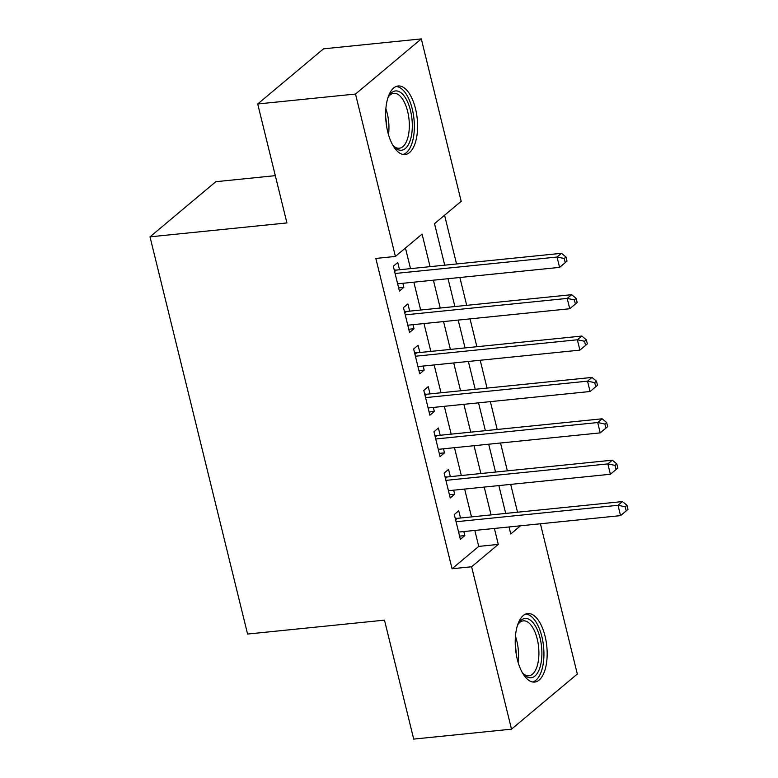 <?xml version="1.0" encoding="UTF-8"?>
<svg xmlns="http://www.w3.org/2000/svg" width="778" height="778" viewBox="0 0 778 778"><rect width="100%" height="100%" fill="white"/><g stroke="black" fill="none" stroke-linecap="round" stroke-linejoin="round"><path stroke-width="1.17" d="M517.321 659.433A34.446 15.677 -95.8 0 1 527.717 613.541A34.446 15.677 -95.8 0 1 545.067 636.18A34.446 15.677 -95.8 0 1 534.68 682.073A34.446 15.677 -95.8 0 1 517.321 659.433M387.745 131.881A34.446 15.677 -95.8 0 1 398.142 85.988A34.446 15.677 -95.8 0 1 415.491 108.638A34.446 15.677 -95.8 0 1 405.105 154.53A34.446 15.677 -95.8 0 1 387.745 131.881M275.315 175.653L215.817 181.702L150.008 236.843L247.579 634.051L384.488 620.144L413.711 739.1L511.506 729.161L471.614 566.763L498.299 544.405L494.38 528.447M150.008 236.843L286.926 222.936L257.713 103.98L323.512 48.839L421.306 38.9L461.198 201.298L434.523 223.656L444.715 265.172M517.526 512.225L510.689 484.383M507.363 470.846L500.526 443.013M497.2 429.475L490.364 401.633M487.038 388.096L480.191 360.253M476.875 346.716L470.029 318.883M466.712 305.346L459.866 277.503M456.54 263.966L444.578 215.234M540.409 523.779L577.315 674.02L511.506 729.161M460.508 518.012L458.728 510.776L454.284 514.501L460.382 539.329L464.826 535.604L463.834 531.559M450.345 476.642L448.566 469.397L444.121 473.121L450.219 497.949L454.663 494.224L453.671 490.179M440.183 435.262L438.403 428.026L433.959 431.751L440.056 456.579L444.501 452.845L443.509 448.799M430.02 393.892L428.24 386.647L423.796 390.371L429.894 415.199L434.338 411.474L433.346 407.429M419.857 352.512L418.078 345.267L413.633 348.991L419.731 373.819L424.175 370.095L423.183 366.049M409.695 311.132L407.915 303.897L403.471 307.621L409.568 332.449L414.013 328.724L413.021 324.669M430.069 266.659L422.075 234.09L395.399 256.439L375.832 258.432L452.057 568.747L478.733 546.399L474.813 530.44M471.487 516.903L464.651 489.061M461.325 475.523L454.488 447.69M451.162 434.143L444.326 406.311M441 392.773L434.163 364.931M430.837 351.393L424 323.56M420.674 310.023L413.838 282.181M410.512 268.643L405.445 248.017M399.532 269.762L397.752 262.517L393.308 266.241L399.406 291.069L403.85 287.345L402.858 283.299M257.713 103.98L355.507 94.041L421.306 38.9M452.057 568.747L471.614 566.763M395.399 256.439L355.507 94.041M491.054 514.91L484.217 487.077M480.892 473.539L474.045 445.697M470.729 432.16L463.882 404.327M460.566 390.78L453.72 362.947M450.394 349.41L443.557 321.567M440.231 308.03L433.395 280.197M509.026 526.959L510.747 533.98L520.511 525.802M448.04 278.709L454.887 306.542M458.203 320.079L465.05 347.922M468.366 361.459L475.212 389.292M478.538 402.839L485.375 430.672M488.701 444.209L495.537 472.051M498.863 485.589L505.7 513.422M478.733 546.399L498.299 544.405M398.618 287.879L403.85 287.345M408.781 329.25L414.013 328.724M418.943 370.629L424.175 370.095M429.106 412L434.338 411.474M439.269 453.38L444.501 452.845M449.431 494.759L454.663 494.224M459.594 536.13L464.826 535.604M395.078 273.486L557.038 257.032L559.577 267.379L397.626 283.824M394.154 269.723L394.864 269.927A4.415 3.754 -130 0 0 396.401 270.073L561.483 253.307L557.038 257.032L564.215 258.5L565.236 262.643L567.006 261.145L565.995 257.012L564.215 258.5M565.995 257.012L561.483 253.307M559.577 267.379L565.236 262.643M387.901 97.843A29.807 13.566 -95.8 0 1 389.01 95.791A29.807 13.566 -95.8 0 1 410.492 110.515A29.807 13.566 -95.8 0 1 409.209 143.026A29.807 13.566 -95.8 0 1 394.183 146.77A29.807 13.566 -95.8 0 1 392.696 144.98M393.357 145.826A27.6 12.555 84.2 0 0 399.328 148.228A27.6 12.555 84.2 0 0 407.653 111.458A27.6 12.555 84.2 0 0 393.746 93.321A27.6 12.555 84.2 0 0 388.387 96.88M403.014 154.433A34.222 15.57 84.2 0 0 412.272 109.027A34.222 15.57 84.2 0 0 396.109 86.504M517.487 625.386A29.807 13.566 -95.8 0 1 518.586 623.334A29.807 13.566 -95.8 0 1 536.674 628.42A29.807 13.566 -95.8 0 1 540.01 667.281A29.807 13.566 -95.8 0 1 523.759 674.312A29.807 13.566 -95.8 0 1 522.271 672.523M522.933 673.369A27.6 12.555 84.2 0 0 528.904 675.781A27.6 12.555 84.2 0 0 537.17 666.065A27.6 12.555 84.2 0 0 536.45 636.171A27.6 12.555 84.2 0 0 523.322 620.863A27.6 12.555 84.2 0 0 517.963 624.423M532.59 681.985A34.222 15.57 84.2 0 0 541.78 670.121A34.222 15.57 84.2 0 0 541.196 634.128A34.222 15.57 84.2 0 0 525.685 614.046M405.241 314.857L567.201 298.412L569.739 308.749L407.789 325.204M404.317 311.093L405.027 311.307A4.415 3.754 -130 0 0 406.563 311.453L571.645 294.687L567.201 298.412L574.378 299.88L575.399 304.013L577.169 302.525L576.158 298.382L574.378 299.88M576.158 298.382L571.645 294.687M569.739 308.749L575.399 304.013M415.403 356.236L577.364 339.782L579.902 350.129L417.951 366.584M414.48 352.473L415.189 352.677A4.415 3.754 -130 0 0 416.726 352.833L581.808 336.057L577.364 339.782L584.541 341.25L585.562 345.393L587.341 343.905L586.32 339.762L584.541 341.25M586.32 339.762L581.808 336.057M579.902 350.129L585.562 345.393M425.576 397.616L587.526 381.162L590.064 391.509L428.114 407.954M424.642 393.843L425.352 394.057A4.415 3.754 -130 0 0 426.889 394.203L591.97 377.437L587.526 381.162L594.703 382.63L595.724 386.763L597.504 385.275L596.483 381.142L594.703 382.63M596.483 381.142L591.97 377.437M590.064 391.509L595.724 386.763M435.738 438.986L597.689 422.542L600.227 432.879L438.277 449.334M434.805 435.223L435.515 435.427A4.415 3.754 -130 0 0 437.051 435.583L602.133 418.807L597.689 422.542L604.866 424.01L605.887 428.143L607.667 426.655L606.645 422.512L604.866 424.01M606.645 422.512L602.133 418.807M600.227 432.879L605.887 428.143M445.901 480.366L607.851 463.912L610.39 474.259L448.439 490.714M444.967 476.603L445.677 476.807A4.415 3.754 -130 0 0 447.214 476.953L612.296 460.187L607.851 463.912L615.028 465.38L616.05 469.523L617.829 468.025L616.808 463.892L615.028 465.38M616.808 463.892L612.296 460.187M610.39 474.259L616.05 469.523M456.064 521.746L618.014 505.292L620.552 515.629L458.602 532.084M455.14 517.973L455.84 518.187A4.415 3.754 -130 0 0 457.376 518.333L622.458 501.567L618.014 505.292L625.191 506.76L626.212 510.893L627.992 509.405L626.971 505.272L625.191 506.76M626.971 505.272L622.458 501.567M620.552 515.629L626.212 510.893M394.32 270.384L394.864 269.927M394.611 271.571L396.401 270.073M385.869 108.803A27.6 12.555 -95.8 0 1 387.269 113.53A27.6 12.555 -95.8 0 1 388.494 134.652M386.578 126.075A26.695 12.147 84.2 0 0 385.713 117.585M515.444 636.346A27.6 12.555 -95.8 0 1 518.07 662.195M516.154 653.627A26.695 12.147 84.2 0 0 515.289 645.127M404.482 311.754L405.027 311.307M404.774 312.951L406.563 311.453M414.645 353.134L415.189 352.677M414.937 354.33L416.726 352.833M424.807 394.514L425.352 394.057M425.099 395.701L426.889 394.203M434.97 435.884L435.515 435.427M435.262 437.08L437.051 435.583M445.133 477.264L445.677 476.807M445.424 478.451L447.214 476.953M455.295 518.644L455.84 518.187M455.587 519.83L457.376 518.333"/></g></svg>
